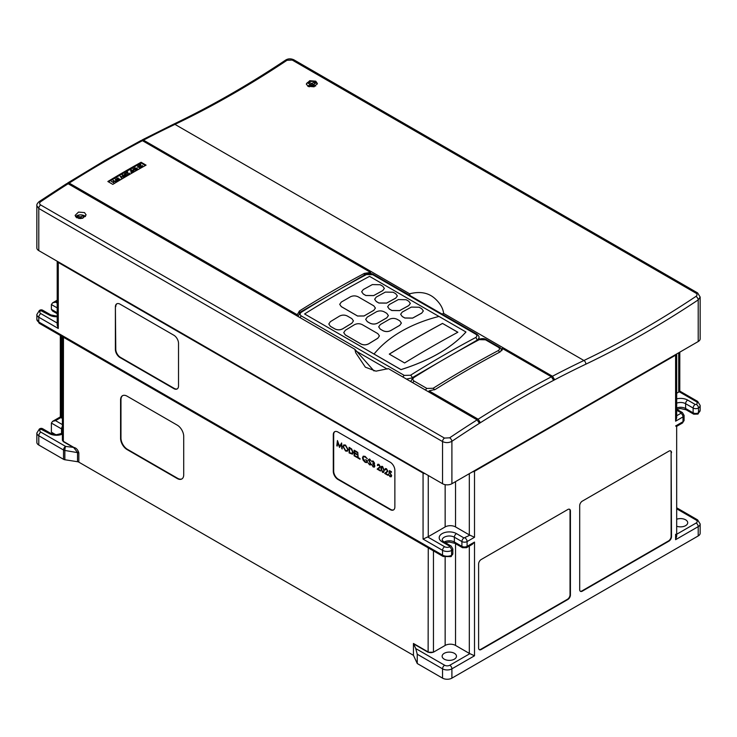 <?xml version="1.0" encoding="UTF-8"?>
<svg xmlns="http://www.w3.org/2000/svg" width="737" height="737" viewBox="0 0 737 737"><rect width="100%" height="100%" fill="white"/><g stroke="black" fill="none" stroke-linecap="round" stroke-linejoin="round"><path stroke-width="1.11" d="M307.965 86.284L306.343 83.954L309.743 80.701L315.758 81.19L317.371 83.539L313.971 86.8L307.965 86.284M317.306 84.064A5.509 3.178 0 0 0 315.758 82.314A5.509 3.178 0 0 0 309.991 81.567A5.509 3.178 0 0 0 306.371 84.267M76.722 217.756L75.11 215.397L78.5 212.09L84.515 212.588L86.128 214.928L82.728 218.226L76.722 217.756M85.474 216.567A5.509 3.178 0 0 0 84.515 215.812A5.509 3.178 0 0 0 75.579 216.77M477.069 340.116A2.202 1.327 -118 0 0 475.577 337.574C477.309 336.459 477.309 335.289 475.586 334.091L372.729 274.698L366.482 274.551A2.202 1.327 -118 0 0 365.386 274.44L300.3 312.12L298.043 316.486M410.804 381.591L413.061 377.224A2.202 1.216 57.9 0 1 414.166 377.335C412.453 378.625 412.444 379.877 414.157 381.093L426.889 388.445L433.126 388.279A1121.438 647.464 -60 0 1 466.714 368.076A1121.438 647.464 -60 0 1 498.212 350.609A2.202 1.327 62 0 1 499.502 352.231M69.186 183.098L67.684 182.969L105.391 160.169L141.025 140.518L142.453 140.684A1121.438 647.464 120 0 0 106.856 160.316A1121.438 647.464 120 0 0 69.186 183.098L297.306 314.8L297.232 314.174M142.057 139.975L173.508 124.221A2.939 1.833 64.5 0 1 174.955 124.378A1121.438 647.464 120 0 0 143.494 140.141L141.633 140.408M551.414 376.791L502.312 348.444L500.23 351.844A1121.438 647.464 120 0 0 435.272 389.44L429.035 390.859L478.147 419.206A1121.438 647.464 -60 0 1 515.817 396.423A1121.438 647.464 -60 0 1 551.414 376.791L553.478 380.062L554.51 379.454L552.455 376.248A1121.438 647.464 -60 0 1 583.916 360.494A2.939 1.833 64.5 0 1 585.814 364.189A1118.499 645.769 120 0 0 517.899 400.025A1118.499 645.769 120 0 0 451.901 441.306C448.796 442.946 445.673 443.029 442.55 441.564L38.785 208.46L36.85 205.678L36.85 247.918A6.615 3.814 180 0 0 38.785 250.617L442.55 483.73L442.55 441.564A2.939 1.695 -60 0 1 444.448 438.082L449.653 437.815A1121.438 647.464 -60 0 1 477.106 419.869L388.344 368.62L375.981 371.153L365.368 367.183L355.741 352.793L354.838 349.274L68.145 183.753A1121.438 647.464 120 0 0 40.692 201.708C39.264 202.859 39.264 203.946 40.682 204.969L444.448 438.082M389.339 354.147A1121.438 647.464 -60 0 1 415.53 338.523A1121.438 647.464 -60 0 1 442.55 323.451L457.824 332.267M374.037 354.027L374.037 354.055C381.296 345.119 390.711 337.38 402.282 330.812C413.162 324.676 425.396 319.876 438.994 316.431L465.941 331.982C459.344 339.453 450.722 346.335 440.063 352.627C428.658 359.343 415.631 364.99 400.983 369.587L304.584 313.962A1115.836 644.23 -60 0 1 338.099 293.787A1115.836 644.23 -60 0 1 369.541 276.357L438.957 316.44M442.55 323.396A1121.438 647.464 120 0 0 415.53 338.458A1121.438 647.464 120 0 0 389.283 354.11L404.613 362.963A1121.438 647.464 120 0 1 430.859 347.311A1121.438 647.464 120 0 1 457.88 332.24L442.55 323.451M361.655 291.751L363.277 294.035L365.874 295.528L373.668 295.611A1115.836 644.23 -60 0 1 382.761 290.645L384.373 288.434L382.761 290.581L373.668 295.565L365.874 295.482L363.277 293.98L361.655 291.751L363.277 289.558L372.369 284.583L380.163 284.731L382.761 286.232L384.373 288.434M387.644 306.749L389.256 309.033L391.854 310.535L399.647 310.618A1115.836 644.23 -60 0 1 408.74 305.643L410.352 303.432L408.74 305.579L399.647 310.563L391.854 310.48L389.256 308.978L387.644 306.749L389.256 304.565L398.349 299.581L406.142 299.729L408.74 301.23L410.352 303.432M400.633 314.257L402.245 316.532L404.843 318.034L412.637 318.117A1115.836 644.23 -60 0 1 421.73 313.142L423.342 310.94L421.73 313.078L412.637 318.062L404.843 317.979L402.245 316.486L400.633 314.257L402.245 312.064L411.338 307.08L419.132 307.228L421.73 308.729L423.342 310.94M374.645 299.25L376.266 301.534L378.864 303.036L386.658 303.11A1115.836 644.23 -60 0 1 395.751 298.144L397.363 295.933L395.751 298.08L386.658 303.064L378.864 302.981L376.266 301.479L374.645 299.25L376.266 297.057L385.359 292.082L393.153 292.23L395.751 293.731L397.363 295.933M339.702 304.344L341.314 306.656L357.556 316.035L364.05 315.998A1115.836 644.23 -60 0 1 370.278 312.368A1115.836 644.23 -60 0 1 373.797 310.351L375.409 308.075L373.797 310.305L364.05 315.952L357.556 315.989L341.314 306.61L339.702 304.344L341.314 302.069L350.407 296.808C353.005 295.583 355.603 295.592 358.21 296.836L373.797 305.837L375.409 308.075M365.681 319.351L367.302 321.664L369.9 323.156C372.498 324.391 375.096 324.372 377.694 323.119A1115.836 644.23 -60 0 1 383.277 319.876A1115.836 644.23 -60 0 1 386.787 317.85L388.399 315.574L386.787 317.804L377.694 323.073C375.096 324.326 372.498 324.344 369.9 323.11L367.302 321.608L365.681 319.351L367.302 317.067L376.395 311.806C378.984 310.59 381.582 310.599 384.189 311.834L386.787 313.336L388.399 315.574M378.68 326.85L380.292 329.163L382.89 330.655C385.488 331.89 388.086 331.871 390.684 330.618A1115.836 644.23 -60 0 1 396.266 327.375A1115.836 644.23 -60 0 1 399.776 325.349L401.389 323.073L399.776 325.303L390.684 330.572C388.095 331.825 385.488 331.843 382.89 330.609L380.292 329.117L378.68 326.85L380.292 324.575L389.385 319.305C391.973 318.089 394.571 318.098 397.179 319.333L399.776 320.835L401.389 323.073M444.236 659.164A7.167 4.136 180 0 1 442.136 656.234A7.167 4.136 180 0 1 446.567 652.42A7.167 4.136 180 0 1 454.37 653.314A7.167 4.136 180 0 1 456.47 656.234A7.167 4.136 180 0 1 452.048 660.057A7.167 4.136 180 0 1 444.236 659.164M676.686 519.244A7.167 4.136 180 0 1 685.613 519.806A7.167 4.136 180 0 1 687.713 522.736A7.167 4.136 180 0 1 683.982 526.356A7.167 4.136 180 0 1 676.686 526.218M55.717 434.701L51.387 432.204L51.387 423.056L52.603 421.352L55.542 420.652L62.396 424.604M57.2 313.695L52.603 311.042L51.387 309.347L51.387 304.547L52.603 302.852L55.542 302.142L57.2 303.1M38.785 445.028A6.615 3.814 180 0 1 36.85 442.329L36.85 433.024A6.615 3.814 180 0 0 38.785 435.733L38.785 445.028L63.529 459.308L63.529 450.012L38.785 435.733A2.939 1.695 120 0 1 40.867 432.131L65.602 446.41L73.893 447.451C76.252 447.949 77.901 449.754 78.841 452.85L78.841 462.154L413.448 655.34L417.253 663.53L442.55 678.141L442.55 668.837L417.253 654.235L417.253 663.53M676.686 534.261L696.133 523.03A2.939 1.695 60 0 1 698.215 526.633A6.615 3.814 180 0 0 700.15 523.933L700.15 533.229A6.615 3.814 180 0 1 698.215 535.937L698.215 526.633L675.608 539.687L676.686 536.324L676.667 426.355L682.407 423.047A2.939 1.695 -120 0 0 683.015 421.702L683.015 416.902L675.608 421.177L676.686 417.824L676.686 353.953M413.448 655.34L413.448 643.484L415.732 648.551L444.632 665.235A3.676 2.119 0 0 0 449.828 665.235L469.884 653.655L474.508 655.792L451.901 668.837L451.901 678.141L698.215 535.937M451.901 678.141A6.615 3.814 180 0 1 442.55 678.141M78.841 462.154A2.939 1.695 0 0 0 77.523 461.712L77.523 452.407L73.764 447.672L63.336 441.656L62.396 439.925A3.676 2.119 0 0 0 63.474 441.426L73.893 447.451M78.841 452.85L64.847 450.454L64.847 459.75L77.523 461.712M64.847 459.75A2.939 1.695 180 0 1 63.529 459.308M469.884 653.655A3.676 2.119 180 0 1 469.312 653.387L455.54 645.437A7.352 4.247 0 0 0 445.148 645.437L433.448 652.19L428.133 652.263L428.261 547.877M417.253 654.235L415.732 648.551M115.949 181.91L114.594 181.403L113.231 182.196L114.078 182.988L111.37 181.431L112.927 182.021L114.318 181.219L113.24 180.316L115.949 181.91L114.594 181.376L113.203 182.177M114.29 181.228L113.001 180.482M118.169 180.593L115.773 181.173L115.626 180.427L116.464 179.892L115.46 179.036L118.169 180.593L116.98 181.238L115.773 181.136L115.626 180.427M116.446 179.911L115.221 179.202M126.211 175.222L127.575 174.448L127.464 175.342L124.562 174.743L124.617 173.665L126.322 173.6L124.894 173.858L124.774 174.586L126.184 174.402L126.211 175.249M127.575 174.476L127.464 175.342L127.575 174.476M127.575 174.448L127.464 175.314L125.723 174.89M129.196 174.015L129.445 173.121L129.463 174.153L127.842 174.19L127.372 172.504L125.834 173.075L127.676 171.979L128.063 174.006L129.196 173.987L129.205 173.269L129.196 173.987M129.445 173.121L129.463 174.181L127.842 174.19M133.397 171.804L131.011 172.375L130.864 171.638L131.702 171.104L130.698 170.238L133.397 171.804L132.209 172.44L131.011 172.347L130.864 171.638M140.795 167.566L139.68 168.202L140.325 167.483L137.755 167.216L137.745 166.12L139.33 166.055L138.012 166.286L138.012 167.078L139.717 166.59L140.795 167.566M140.325 167.483L137.755 167.188L137.745 166.12L137.755 167.216L137.745 166.092M142.278 166.461L142.527 165.567L142.545 166.636L140.924 166.636L140.454 164.959L138.915 165.521L140.758 164.434L141.145 166.461L142.278 166.433L142.287 165.714L142.278 166.433M142.527 165.604L142.545 166.636L142.527 165.604M145.429 165.484L141.099 162.988L108.431 181.846M137.46 169.538L135.101 169.261L134.613 167.898L136.935 168.193L137.46 169.538L137.791 169.077L137.46 169.565L135.101 169.289L134.613 167.925M134.272 168.405L134.613 167.898M134.309 169.676L133.259 168.755L135.967 170.321L134.613 169.851L133.25 170.634M135.967 170.321L134.613 169.814L133.231 170.615L134.097 171.435L131.389 169.869L132.946 170.459L134.337 169.657L133.019 168.93M125.714 176.079L123.024 176.263L122.535 174.899M122.204 175.369L122.535 174.872L124.866 175.166L125.382 176.511L123.024 176.226L122.535 174.872M124.102 177.175L120.804 176.613L121.78 178.511L120.214 176.29L124.102 177.175L120.831 176.65M122.038 178.363L120.214 176.29M119.376 179.69L119.763 178.953L119.652 179.819L116.75 179.248L116.814 178.17L118.519 178.114L117.091 178.363L116.971 179.091M119.763 178.953L119.652 179.846L117.92 179.395M118.519 178.114L117.091 178.336L116.971 179.063L118.381 178.916L118.399 179.764M389.486 470.584L391.476 471.735L391.458 472.334L389.799 471.376L389.532 472.703L391.669 475.632L391.163 476.802L389.947 476.655L388.454 474.204L389.993 476.074L391.227 475.365L390.03 473.458L388.952 473.126L389.486 470.584M389.818 471.385L389.56 472.684L390.131 472.905M386.428 469.257L384.834 469.662L385.34 468.566L386.446 468.686L387.92 471.21L385.718 473.458L387.984 475.347L384.65 473.449L387.459 471.017L386.4 469.266L385.267 469.911L386.4 469.266M381.545 466.337L382.558 466.438L384.235 470.372L383.599 472.454L382.531 472.371L380.9 468.474L381.517 466.355L382.531 466.457L384.207 470.39L383.599 472.454M343.755 444.899L345.542 445.074L348.131 449.524L347.376 451.201M334.865 431.624A6.615 3.823 -120 0 0 333.686 434.526L333.686 471.127A6.615 3.823 -120 0 0 338.357 479.234L390.582 509.387A6.615 3.823 -120 0 0 393.687 509.811M337.445 440.569L339.517 446.382L341.618 442.955L341.802 448.713L341.332 444.393L339.471 447.368L337.712 442.292L337.242 446.078L336.809 445.83L337.445 440.569L339.545 446.355M341.332 444.42L339.573 447.423M337.73 442.347L337.242 446.078M349.108 447.304L351.66 448.953L353.134 452.481L352.443 454.167L349.108 452.933L349.108 447.304L351.641 448.971L353.106 452.5L352.452 454.158M354.128 450.178L356.883 451.763L356.855 452.352L354.543 451.016L354.543 452.748L356.883 454.075L356.855 454.665L354.543 453.329L354.543 455.494L356.883 457.391L354.101 455.816L354.128 450.178M354.571 451.035L354.571 452.739M354.571 453.347L354.571 455.475M357.758 452.269L358.191 457.566L360.043 459.243L357.731 457.907L357.758 452.269M365.119 456.378L367.312 458.746L365.082 456.958L363.507 456.783L362.936 458.046L365.248 461.786L366.713 461.988L367.155 461.187L365.534 459.676L367.625 460.846L366.906 462.606L365.183 462.357L363.074 460.072L362.475 457.834L363.212 456.166L365.119 456.378L363.212 456.166M369.587 459.529L368.868 459.833L370.997 464.163L369.578 464.89L368.095 462.808L369.606 464.301L370.554 463.895M368.095 462.808L369.578 464.319L370.527 463.914L368.408 459.621L369.633 458.985L368.436 459.602L369.633 458.985L370.932 460.68L369.559 459.547L368.868 459.833M370.997 464.163L370.582 464.992L370.997 464.163L369.191 460.745M373.198 461.62L371.715 461.657L373.198 461.04L374.617 463.324L374.046 464.153L374.866 466.097L374.405 467.101L373.152 466.963L371.531 464.365L373.189 466.374L374.433 465.895M372.167 460.929L371.715 461.657L373.198 461.04M373.171 461.049L374.617 463.324L374.046 464.153L374.58 464.936M371.531 464.365L373.162 466.383L374.405 465.913L372.904 463.859L372.904 463.278L374.184 463.066L373.171 461.629L372.157 461.915L373.171 461.629M378.929 464.927L377.335 465.333L377.823 464.255L378.956 464.365L380.421 466.889L378.219 469.128L380.485 471.017L377.151 469.119L379.96 466.696L378.901 464.946L377.777 465.591L378.901 464.946M377.832 464.246L378.956 464.365M308.398 86.515L307.79 86.155L310.24 84.479L307.753 82.94L309.052 82.185L311.336 83.511L314.625 82.212L315.924 82.959L313.474 84.479L315.712 86.036M314.275 86.708L311.336 85.612L309.236 86.828M695.977 296.394C697.395 295.251 697.395 294.174 695.968 293.16L292.202 60.056L287.015 60.287A975.189 563.031 -60 0 1 234.173 93.138A975.189 563.031 -60 0 1 174.955 124.378L583.916 360.494A975.189 563.031 120 0 0 643.134 329.246A975.189 563.031 120 0 0 695.977 296.394A2.939 1.566 56.3 0 1 698.215 299.895L700.15 297.029L700.15 338.817A6.615 3.814 180 0 1 698.215 341.526L451.901 483.73A6.615 3.814 180 0 1 442.55 483.73M478.608 648.016A3.676 2.119 120 0 0 479.372 649.702A3.676 2.119 120 0 0 481.206 649.518L567.822 599.513A3.676 2.119 120 0 0 570.42 595.017L570.42 511.008A3.676 2.119 120 0 0 569.655 509.322A3.676 2.119 120 0 0 567.822 509.507L481.206 559.512A3.676 2.119 120 0 0 478.608 564.017L478.608 648.016M671.508 452.647A3.676 2.119 120 0 0 670.744 450.961A3.676 2.119 120 0 0 668.91 451.145L582.294 501.151A3.676 2.119 120 0 0 579.697 505.656L579.697 589.655A3.676 2.119 120 0 0 580.461 591.341A3.676 2.119 120 0 0 582.294 591.157L668.91 541.151A3.676 2.119 120 0 0 671.508 536.647L671.121 452.417A3.676 2.119 120 0 0 670.541 450.869M183.716 474.775L183.716 436.368A9.185 5.306 -120 0 0 177.221 425.12L127.077 396.174A9.185 5.306 -120 0 0 122.48 395.714A9.185 5.306 -120 0 0 120.582 399.924L120.582 438.322A9.185 5.306 -120 0 0 127.077 449.57L177.221 478.525A9.185 5.306 -120 0 0 181.818 478.976A9.185 5.306 -120 0 0 183.716 474.775M57.2 261.248L57.2 325.118L58.278 328.472L38.785 317.223L38.785 322.023L442.55 555.136L442.55 550.327L423.066 539.079L423.066 473.08L58.278 262.464A3.676 2.119 180 0 1 57.237 261.267M423.066 473.08A3.676 2.119 0 0 0 425.138 473.679M472.426 471.873A3.676 2.119 0 0 0 474.508 471.275L675.608 355.17L675.608 421.177M676.649 353.972A3.676 2.119 180 0 1 675.608 355.17M337.97 479.455L390.195 509.608A6.615 3.823 -120 0 0 393.503 509.94A6.615 3.823 -120 0 0 394.866 506.909L394.866 470.307A6.615 3.823 -120 0 0 390.195 462.21L337.97 432.057A6.615 3.823 -120 0 0 334.662 431.725A6.615 3.823 -120 0 0 333.29 434.756L333.29 471.358A6.615 3.823 -120 0 0 337.97 479.455L338.357 479.234M115.387 306.868L115.387 349.476A6.615 3.823 -120 0 0 120.057 357.574L173.84 388.629A6.615 3.823 -120 0 0 177.147 388.952A6.615 3.823 -120 0 0 178.52 385.93L178.52 343.322A6.615 3.823 -120 0 0 173.84 335.224L120.057 304.169A6.615 3.823 -120 0 0 116.75 303.847A6.615 3.823 -120 0 0 115.387 306.868L115.773 349.246A6.615 3.823 -120 0 0 120.453 357.353L174.236 388.399A6.615 3.823 -120 0 0 177.341 388.832M410.03 295.574L409.634 293.796C419.814 291.179 428.123 292.653 434.572 298.227C439.925 302.935 442.946 308.002 443.656 313.437L552.455 376.248M443.656 313.437L441.97 314.008M143.494 140.141L409.634 293.796M371.43 273.759L370.582 273.27M554.51 379.454L553.017 378.597M502.312 349.32L500.884 348.5M328.803 324.013L330.416 326.371L334.948 328.988C337.546 330.213 340.153 330.158 342.751 328.822A1115.836 644.23 -60 0 1 351.844 323.267L353.456 320.899L351.844 323.221L342.751 328.766C340.153 330.093 337.555 330.148 334.948 328.932L330.416 326.316L328.803 324.013L330.416 321.645L339.517 316.099C342.106 314.81 344.704 314.773 347.311 316.007L351.844 318.624L353.456 320.899M343.728 332.627L345.349 334.994L360.937 343.995C363.534 345.211 366.132 345.156 368.73 343.82A1115.836 644.23 -60 0 1 377.823 338.265L379.435 335.897L377.823 338.219L368.73 343.764C366.132 345.091 363.534 345.146 360.937 343.93L345.349 334.93L343.728 332.627L345.349 330.268L354.442 324.713C357.03 323.423 359.628 323.396 362.236 324.63L377.823 333.631L379.435 335.897M366.482 274.551A1121.438 647.464 120 0 0 301.396 312.23C299.683 313.52 299.683 314.773 301.396 315.998L404.281 375.4L410.527 375.234A1121.438 647.464 -60 0 1 444.107 355.022A1121.438 647.464 -60 0 1 475.577 337.574M304.584 313.962L400.983 369.642C429.975 360.411 451.634 347.873 465.941 332.046L465.941 331.982M502.312 349.587L502.385 349.016M146.064 165.134A1121.438 647.464 120 0 0 112.816 184.379L107.851 181.505A1121.438 647.464 -60 0 1 141.099 162.26L146.064 165.134M297.306 316.062L297.306 314.8L299.388 310.986A1121.438 647.464 -60 0 1 364.345 273.39L370.582 272.395L142.453 140.684M370.582 273.62L370.582 272.395M500.967 348.619A7.352 4.247 180 0 1 502.137 350.047M429.035 392.112L429.035 390.859M354.838 349.274L374.009 370.96M477.106 419.869L479.142 422.946L480.192 422.356L478.58 421.426M40.692 201.708A2.939 1.548 56 0 0 39.227 201.56L66.643 183.633L68.145 183.753M479.022 339.158L479.022 337.693L478.12 339.564M412.25 377.832A1119.227 646.192 120 0 0 412.149 377.897L406.492 379.094M485.49 339.803L479.243 339.656A2.202 1.327 -118 0 0 478.147 339.545L478.147 339.545C481.805 338.265 484.587 338.32 486.521 339.729L486.521 339.729A2.202 1.271 -60 0 0 485.49 339.803L498.221 347.155A2.202 1.271 -60 0 1 499.253 347.081L486.521 339.729M498.212 350.609C499.926 349.504 499.926 348.352 498.221 347.155M480.192 422.356L478.147 419.206M67.684 182.969L67.27 183.476M451.901 483.73L451.901 441.306A2.939 1.548 -124 0 0 449.653 437.815M287.015 60.287A2.939 1.566 -123.7 0 0 285.551 60.139L285.551 60.139C248.176 85.022 210.828 106.386 173.508 124.221M434.48 389.873A2.202 1.216 -122.1 0 0 433.126 388.279M412.149 377.924L412.149 377.897A2.202 1.216 -122.1 0 0 410.527 375.234M301.396 312.23A2.202 1.216 -122.1 0 0 300.3 312.12M141.099 162.988L141.099 162.26M61.392 336.063L61.392 417.879A3.676 2.119 180 0 1 60.922 417.547L55.542 420.652M61.392 417.879L62.396 418.459M428.261 475.476L428.261 536.683L445.148 526.927A7.352 4.247 180 0 1 455.54 526.927L469.312 534.878L469.312 473.679M428.261 536.683A3.676 2.119 180 0 1 427.69 536.951L444.632 546.734A3.676 2.119 0 0 0 449.653 546.826L449.69 546.2L442.163 541.861A10.106 5.832 180 0 1 442.163 533.606A10.106 5.832 180 0 1 456.452 533.606L463.988 537.955L469.884 535.154A3.676 2.119 180 0 1 469.312 534.878M423.066 539.079L427.69 536.951M469.884 535.154L474.508 537.282L467.101 541.557L467.101 546.357L474.508 542.082L472.224 544.394L466.493 547.702A2.939 1.695 -120 0 0 467.101 546.357A3.676 2.119 0 0 1 461.906 546.357L461.906 541.557L454.37 537.209A7.167 4.136 0 0 0 444.236 537.209A7.167 4.136 0 0 0 442.136 540.129L443.628 541.713A2.939 1.695 -60 0 0 442.163 541.861M678.722 352.774L678.722 392.075L676.686 393.254M678.722 392.075A3.676 2.119 0 0 0 679.192 391.743C680.104 390.951 679.947 390.859 678.722 391.476M697.607 401.379L700.15 405.424A6.615 3.814 180 0 1 698.492 407.948A3.676 2.119 180 0 1 698.335 408.049A3.676 2.119 180 0 1 693.139 408.049A2.939 1.695 -60 0 1 695.221 404.447L696.262 404.447A3.676 2.119 0 0 0 696.133 401.527A2.939 1.695 120 0 1 697.607 401.379L679.79 391.098L679.8 352.148M116.953 303.745A6.615 3.823 -120 0 0 115.773 306.647M676.078 425.71C676.981 426.502 676.824 426.585 675.608 425.977L683.015 421.702A3.676 2.119 0 0 0 684.093 420.201L684.093 415.401A3.676 2.119 180 0 1 683.015 416.902A2.939 1.695 -120 0 0 680.933 413.3L680.933 412.702L676.686 410.251M60.333 416.893L60.314 335.446M61.392 417.28C60.176 416.663 60.019 416.755 60.922 417.547M479.179 649.573A3.676 2.119 120 0 0 480.819 649.297L567.435 599.292A3.676 2.119 120 0 0 570.033 594.787L570.033 510.787A3.676 2.119 120 0 0 569.452 509.23M580.277 591.212A3.676 2.119 120 0 0 581.908 590.936L668.523 540.921A3.676 2.119 120 0 0 671.121 536.425L671.121 452.417M122.683 395.612A9.185 5.306 -120 0 0 120.969 399.694L120.969 438.1A9.185 5.306 -120 0 0 127.464 449.349L177.608 478.304A9.185 5.306 -120 0 0 182.002 478.857M82.369 218.327L84.691 216.466L83.392 215.72L80.103 217.019L77.809 215.692L76.51 216.448L78.804 217.765L78.666 218.447M77.809 217.194L77.809 215.692M82.314 217.857L81.42 218.373A1.133 0.654 180 0 1 79.817 218.373L78.923 217.857M83.392 217.222L83.392 215.72M309.052 83.686L309.052 82.185M310.157 84.35L311.06 84.875A1.133 0.654 0 0 0 312.654 84.875L313.557 84.35M314.625 83.714L314.625 82.212M313.4 85.299A1.133 0.654 0 0 0 313.087 85.639A1.133 0.654 0 0 0 313.243 86.109M310.47 86.109A1.133 0.654 0 0 0 310.627 85.639L310.24 84.479M342.235 448.962L341.618 442.955M342.991 446.613L343.737 444.908L345.515 445.093L348.113 449.542L347.357 451.21L345.561 451.026L342.991 446.613M345.542 445.682L344.013 445.526L343.424 446.862L345.542 450.436L347.09 450.62L347.671 449.284L345.542 445.682M344.032 445.517L343.451 446.843L345.561 450.427L347.099 450.611M349.568 448.151L349.568 452.592L351.521 453.577L352.673 452.242L351.383 449.358L349.55 448.133L349.55 452.61L352.157 453.513M351.494 453.587L352.175 453.504M354.543 455.494L356.883 456.811M356.855 456.829L356.855 457.401M354.543 452.748L356.883 454.075M356.855 454.084L356.855 454.665M354.101 450.187L356.883 451.763M356.855 451.781L356.855 452.352M357.731 452.278L358.164 457.585L360.061 458.654M360.043 458.663L360.043 459.243M365.091 456.387L367.284 458.764M365.534 459.676L367.625 460.846M367.597 460.865L366.906 462.606M363.507 456.783L362.908 458.064L365.248 461.786M365.22 461.804L366.704 461.998M369.559 459.547L368.841 459.842L369.163 460.754M368.408 459.621L369.606 458.994L370.904 460.699M370.527 463.914L369.606 464.301M372.904 463.278L373.963 463.49M374.11 466.53L374.405 465.913M374.553 464.946L374.378 467.12M374.589 463.333L374.018 464.163L374.589 463.333M378.929 464.374L380.403 466.899L378.192 469.147L380.485 470.446L380.458 471.035M383.59 471.44L382.54 471.8L381.361 468.714L382.567 467.028L381.333 468.723L382.54 471.8L383.59 471.44L383.774 470.132L382.54 467.046L381.803 466.982M382.567 471.791L383.618 471.422M385.34 468.566L386.418 468.704L387.892 471.229L385.691 473.476L387.984 474.766M387.957 474.785L387.957 475.356M389.458 470.602L391.476 471.735M388.454 474.204L389.993 476.074M389.965 476.093L391.209 475.374L389.965 476.093M390.113 472.924L391.669 475.632M391.642 475.651L391.144 476.811M391.458 471.754L391.458 472.334M142.527 165.567L142.545 166.599L140.924 166.608L140.454 164.922L139.192 165.678M140.795 167.539L139.68 168.202M139.33 166.055L138.012 166.286M138.012 166.258L138.012 167.05L138.012 166.258M137.174 169.381L136.695 168.34L134.88 168.064L135.341 169.114L137.404 169.049M134.88 168.064L134.77 168.662L134.88 168.091L136.695 168.368L137.174 169.418M134.097 171.399L131.389 169.842M131.702 171.104L130.449 170.376M132.881 171.785L131.978 171.26L131.25 172.2L132.881 171.785M132.853 171.795L131.978 171.288L131.25 172.2M131.499 171.564L131.25 172.237M127.842 174.162L127.372 172.476L126.11 173.232M127.179 175.157L127.326 174.586L127.179 175.157M124.894 173.831L124.774 174.558L125.493 173.683M126.082 173.748L125.493 173.656M125.723 174.862L125.963 175.36L124.562 174.706L124.617 173.665M125.714 176.051L125.382 176.539M124.627 175.305L125.097 176.383L124.627 175.305L122.803 175.037L122.692 175.636L125.336 176.014M124.627 175.342L122.803 175.037L122.692 175.636M122.803 175.065L122.692 175.664M119.376 179.662L119.523 179.091L118.399 179.727L118.657 179.073L118.399 179.727M117.091 178.336L116.971 179.063M117.92 179.367L118.16 179.874L116.75 179.22L116.814 178.17M117.644 180.574L116.75 180.058L116.022 180.998L117.644 180.574M117.625 180.593L116.75 180.086L116.022 180.998M116.262 180.325L116.022 181.026M114.078 182.96L111.37 181.394M64.847 450.454A2.939 0.617 -81.2 0 1 65.602 446.41A2.939 1.695 -60 0 0 63.529 450.012A2.939 1.695 180 0 0 64.847 450.454M676.686 398.837A10.106 5.832 180 0 1 687.685 400.099L695.221 404.447M676.686 407.939A7.167 4.136 180 0 1 685.613 408.501L685.613 403.701A7.167 4.136 0 0 0 676.686 403.139M696.262 404.447L696.29 404.429A2.939 1.796 -123.2 0 1 698.492 407.948L698.492 412.748A6.615 3.814 0 0 0 700.15 410.223L697.902 414.093L693.747 414.194L686.221 409.846A2.939 1.695 -60 0 1 685.613 408.501L693.139 412.849L693.139 408.049L685.613 403.701A2.939 1.695 -60 0 1 687.685 400.099M456.452 533.606A2.939 1.695 120 0 0 454.37 537.209L454.37 542.008L461.906 546.357A2.939 1.695 -60 0 0 462.514 547.702L454.978 543.353A2.939 1.695 -60 0 1 454.37 542.008A7.167 4.136 180 0 0 444.19 542.036M452.84 553.708L450.989 556.638L443.158 556.481A2.939 1.695 -60 0 1 442.55 555.136A6.615 3.814 0 0 0 451.597 555.293A3.676 2.119 0 0 0 452.84 553.708L452.84 548.908A3.676 2.119 180 0 1 451.772 550.401A3.676 2.119 180 0 1 451.597 550.493A6.615 3.814 180 0 1 442.55 550.327A2.939 1.695 120 0 1 444.632 546.734M449.653 546.826A2.939 1.585 63 0 1 451.597 550.493L451.597 555.293A2.939 1.585 -117 0 1 450.989 556.638M62.396 429.514A7.167 4.136 0 0 0 61.521 428.906L61.521 433.725M62.396 426.447A2.939 1.695 -60 0 0 61.521 428.906L51.387 423.056M696.133 523.03A3.676 2.119 -0 0 0 696.133 520.036L676.686 508.806M696.133 520.036A2.939 1.695 -60 0 1 697.607 519.889L676.686 507.811M413.54 643.843L428.133 652.263M413.448 643.484L428.261 652.033A3.676 2.119 0 0 0 433.457 652.033A3.86 2.229 -60 0 1 433.448 652.19M444.632 665.235A2.939 1.695 120 0 0 442.55 668.837A6.615 3.814 180 0 0 451.901 668.837A2.939 1.695 60 0 0 449.828 665.235M474.508 471.275L474.508 537.282M474.508 542.082L474.508 655.792M675.608 539.687L675.608 534.279M63.474 337.27L63.336 441.656M58.278 328.472L58.278 262.464M57.2 316.744A10.106 5.832 180 0 1 49.315 315.049L40.867 310.618A3.676 2.119 0 0 0 40.867 313.621A2.939 1.695 -60 0 0 38.785 317.223A6.615 3.814 180 0 1 36.85 314.524L36.85 319.324A6.615 3.814 0 0 0 38.785 322.023A2.939 1.695 -60 0 0 39.393 323.368L443.158 556.481M40.682 204.969A2.939 1.695 -60 0 0 38.785 208.46L38.785 250.617M698.215 341.526L698.215 299.895A978.128 564.726 -60 0 1 585.814 364.189M299.388 312.82L299.388 310.986M364.345 275.002L364.345 273.39M387.266 369.09L356.229 351.171M479.243 339.656A1121.438 647.464 120 0 0 414.166 377.335M695.968 293.16A2.939 1.695 -60 0 1 697.607 292.911L293.842 59.798C290.802 58.435 288.038 58.545 285.551 60.139M292.202 60.056A2.939 1.695 -60 0 1 293.842 59.798M425.59 390.122A2.202 1.271 -60 0 1 426.889 388.445M412.858 382.779A2.202 1.271 -60 0 1 414.157 381.093M475.586 334.091A2.202 1.271 -60 0 1 476.618 334.018L476.618 334.018C478.442 335.326 479.243 336.551 479.022 337.693M372.729 274.698A2.202 1.271 -60 0 1 373.76 274.634L373.76 274.634C371.826 273.224 369.034 273.16 365.386 274.44M402.992 377.077A2.202 1.271 -60 0 1 404.281 375.4M300.097 317.675A2.202 1.271 -60 0 1 301.396 315.998M62.396 434.148A10.106 5.832 180 0 1 49.315 433.549L40.867 429.127A3.676 2.119 0 0 0 40.867 432.131M445.148 526.927L445.148 484.651M455.54 526.927L455.54 481.629M676.686 415.751L680.933 413.3M696.133 401.527L679.192 391.743M57.2 301.193L55.542 302.142M40.867 313.621L57.2 323.055M51.387 309.347L57.2 312.7M57.2 307.9L51.387 304.547M433.457 550.88L433.457 652.033M445.148 557.255L445.148 645.437M469.312 653.387L469.312 546.08M455.54 543.676L455.54 645.437M465.019 537.955A2.939 1.695 60 0 1 467.101 541.557A3.676 2.119 180 0 1 461.906 541.557A2.939 1.695 120 0 1 463.988 537.955M693.747 414.194A2.939 1.695 -60 0 1 693.139 412.849A3.676 2.119 0 0 0 698.492 412.748A2.939 1.796 -123.2 0 1 697.902 414.093M49.315 433.549A2.939 1.695 120 0 1 50.779 433.411L42.728 428.759A2.939 1.695 120 0 0 41.254 428.906A2.939 1.695 -120 0 0 39.789 428.759A2.939 1.695 -120 0 0 39.605 428.897M40.867 429.127A2.939 1.695 -120 0 0 39.393 428.98L39.789 428.759A2.939 2.939 0 0 1 42.728 428.759M449.69 546.2A2.939 1.695 -60 0 1 451.164 546.062L443.628 541.713M676.686 409.256L682.407 412.554A2.939 1.695 120 0 0 680.933 412.702M79.817 218.373L80.103 217.019M81.42 218.373L81.134 217.019M311.06 84.875L311.336 83.511M312.654 84.875L312.377 83.511M313.4 86.201L313.676 84.856M310.314 86.201L310.037 84.856M49.315 315.049A2.939 1.695 -60 0 1 50.779 314.902L42.728 310.249A2.939 2.939 0 0 0 39.789 310.249A2.939 1.695 60 0 1 41.254 310.397A2.939 1.695 -60 0 1 42.728 310.249M39.605 310.388A2.939 1.695 60 0 1 39.789 310.249L39.393 310.48A2.939 1.695 60 0 1 40.867 310.618M700.15 405.424L700.15 410.223M297.969 316.44L297.969 315.906M501.648 350.775L501.648 350.748C501.317 348.905 500.515 347.689 499.253 347.081M410.73 381.545L410.73 381.001M700.15 297.029L697.607 292.911M39.227 201.56C37.394 203.145 36.601 204.518 36.85 205.678M413.061 377.224L478.147 339.545M476.618 334.018L373.76 274.634M62.396 336.643L62.396 439.925M700.15 523.933L697.607 519.889M686.221 409.846L680.537 408.528L676.686 409.081M684.093 420.201L682.407 423.047M466.493 547.702L462.514 547.702M454.978 543.353L449.294 542.036L445.249 542.644M39.393 323.368L36.85 319.324M39.393 428.98L36.85 433.024M452.84 548.908L451.164 546.062M682.407 412.554L684.093 415.401M78.997 217.986L79.181 218.53M313.474 84.479L313.087 85.639M60.314 416.902L52.603 421.352M50.779 433.411L56.463 434.719L62.396 433.245M57.2 300.199L52.603 302.852M57.2 316.201L50.779 314.902M39.393 310.48L36.85 314.524"/></g></svg>
